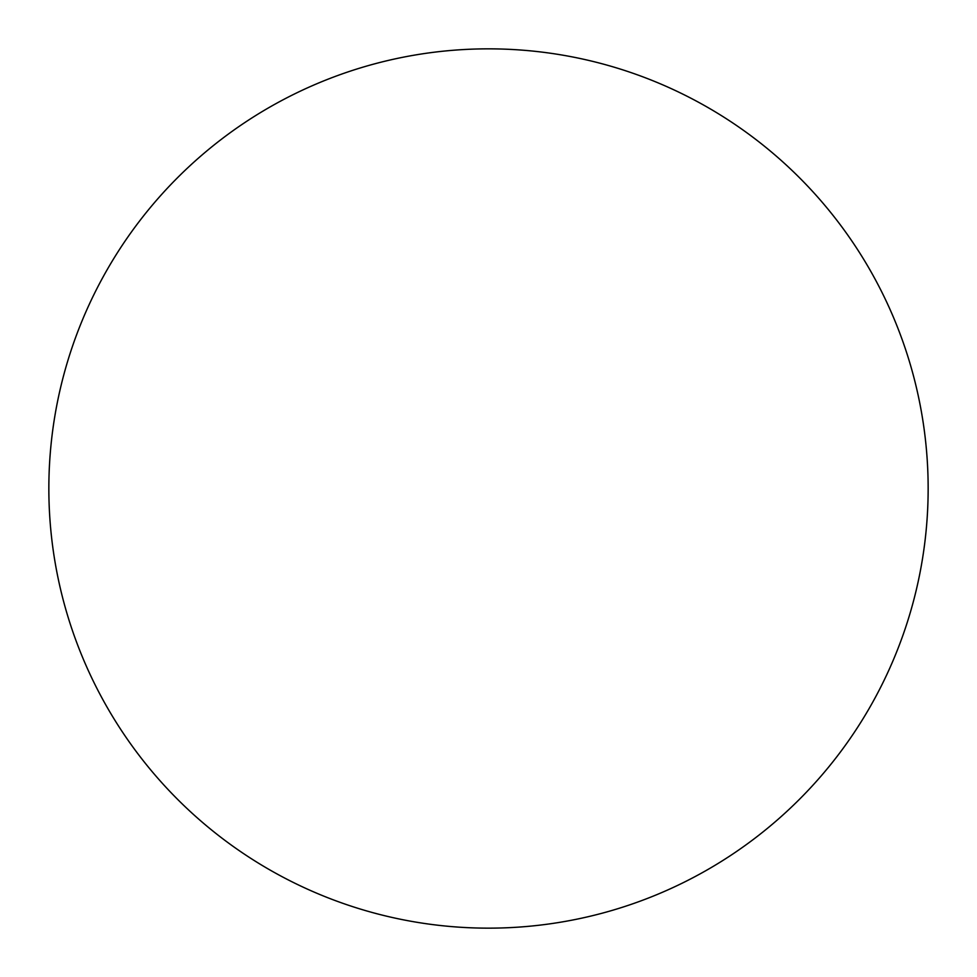 <?xml version="1.0" encoding="UTF-8"?>
<svg xmlns="http://www.w3.org/2000/svg" width="977" height="977" viewBox="0 0 977 977"><rect width="100%" height="100%" fill="white"/><g stroke="black" fill="none" stroke-linecap="round" stroke-linejoin="round"><path stroke-width="1.47" d="M928.15 488.5A439.65 439.65 0 0 0 268.675 107.751A439.65 439.65 0 0 0 268.675 869.249A439.65 439.65 0 0 0 928.15 488.5"/></g></svg>
